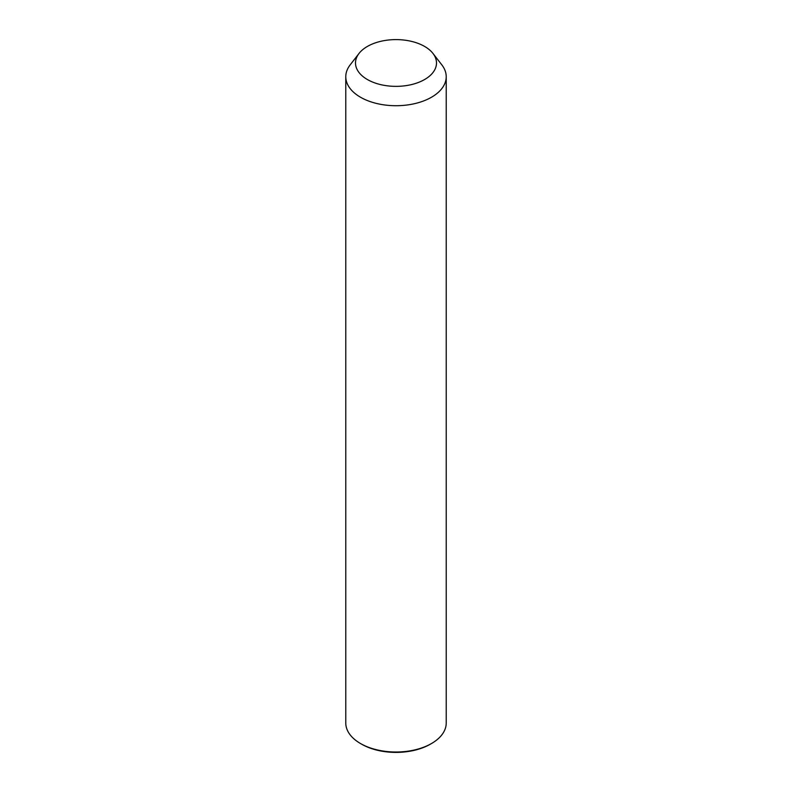 <?xml version="1.0" encoding="UTF-8"?>
<svg xmlns="http://www.w3.org/2000/svg" width="792" height="792" viewBox="0 0 792 792"><rect width="100%" height="100%" fill="white"/><g stroke="black" fill="none" stroke-linecap="round" stroke-linejoin="round"><path stroke-width="1.19" d="M432.967 53.44L441.847 64.894A50.223 28.997 180 0 1 444.183 68.567A50.223 28.997 180 0 1 446.223 76.725A50.223 28.997 180 0 1 403.138 105.425A50.223 28.997 180 0 1 347.817 84.892A50.223 28.997 180 0 1 345.777 76.725A50.223 28.997 180 0 1 350.153 64.894L359.033 53.44A40.501 23.384 180 0 1 396 39.6A40.501 23.384 180 0 1 432.967 53.44A40.501 23.384 180 0 1 434.858 56.4A40.501 23.384 180 0 1 407.405 85.417A40.501 23.384 180 0 1 357.142 69.567A40.501 23.384 180 0 1 359.033 53.44M446.223 76.725L446.223 723.017A50.223 28.997 180 0 1 431.511 743.52A50.223 28.997 180 0 1 360.489 743.52A50.223 28.997 180 0 1 347.817 731.184A50.223 28.997 180 0 1 345.777 723.017L345.777 76.725M431.511 743.52L430.363 744.183A48.599 28.057 180 0 1 361.637 744.183L360.489 743.52"/></g></svg>

